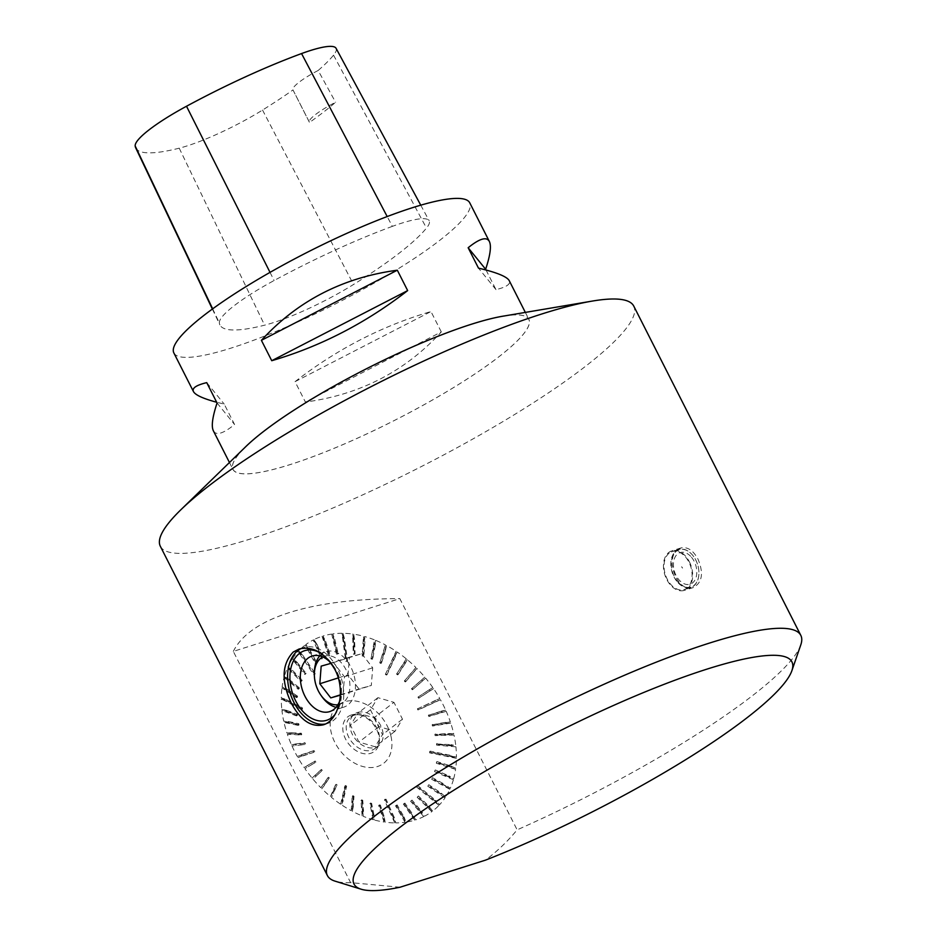 <?xml version="1.0" encoding="UTF-8"?>
<svg xmlns="http://www.w3.org/2000/svg" width="936" height="936" viewBox="0 0 936 936"><rect width="100%" height="100%" fill="white"/><g stroke="black" fill="none" stroke-linecap="round" stroke-linejoin="round"><path stroke-width="0.7" stroke-dasharray="4.68 3.51" d="M332.701 633.918L337.486 654.042L336.48 654.182L337.229 653.901L333.754 639.323L334.76 639.183L332.701 633.918A104.645 75.57 -127.7 0 1 341.933 633.286L345.782 661.307L347.572 661.015L344.471 638.598L343.407 638.598L346.519 661.015M341.933 633.286L343.407 638.598M344.471 638.598L342.985 633.298A104.645 75.57 -127.7 0 1 352.591 634.011L353.469 639.265L354.557 639.428L355.095 653.983L353.995 653.831L353.469 639.265M347.572 661.015L346.846 661.307L342.985 633.298M502.889 316.204A165.824 29.367 -26.9 0 1 483.198 368.281A165.824 29.367 -26.9 0 1 290.172 464.56A165.824 29.367 -26.9 0 1 245.782 446.647M244.039 448.344A165.894 29.379 153.1 0 0 232.959 469.427A165.894 29.379 153.1 0 0 290.137 464.595A165.894 29.379 153.1 0 0 452.31 388.335A165.894 29.379 153.1 0 0 528.852 319.316A165.894 29.379 153.1 0 0 505.288 315.806M173.862 352.942A165.894 29.379 153.1 0 0 335.1 304.083A165.894 29.379 153.1 0 0 469.755 202.831M213.361 430.794C216.099 435.837 223.166 433.731 234.562 424.511L224.219 404.118L216.672 402.246M486.041 270.024L495.986 289.633C506.47 287.095 510.88 284.111 509.254 280.683M441.312 331.929L430.969 311.548C382.122 325.857 336.82 349.222 295.051 381.666L305.393 402.059C359.892 394.711 405.206 371.335 441.312 331.929L305.393 402.059M392.348 226.372A185.808 32.9 153.1 0 0 274.119 280.519A79.63 14.098 153.1 0 0 219.352 322.908A185.808 32.9 153.1 0 0 219.901 324.886A185.808 32.9 153.1 0 0 264.607 325.178A79.63 14.098 153.1 0 0 353.515 284.497A185.808 32.9 153.1 0 0 426.477 228.091A79.63 14.098 153.1 0 0 429.179 220.767A79.63 14.098 153.1 0 0 392.348 226.372L387.188 216.555M135.72 147.9A180.8 32.023 153.1 0 0 179.221 148.18A74.634 13.221 153.1 0 0 262.536 110.062A180.8 32.023 153.1 0 0 292.991 89.938L309.524 122.429A33.181 5.873 -26.9 0 1 309.336 122.171A33.181 5.873 -26.9 0 1 335.591 102.27A181.724 32.187 -26.9 0 1 309.524 122.429M336.071 48.309A74.634 13.221 153.1 0 1 333.544 55.165A180.8 32.023 153.1 0 1 318.146 70.481L335.591 102.27M318.146 70.481A33.181 5.873 153.1 0 0 292.933 89.844A33.181 5.873 153.1 0 0 292.991 89.938M495.986 289.633L478.495 268.141M206.727 382.625L224.219 404.118M217.07 403.018L234.562 424.511M295.051 381.666L430.969 311.548M322.99 636.024L329.659 655.726L328.711 656.019L329.484 655.726L324.64 641.464L325.588 641.172L322.99 636.024A104.645 75.57 -127.7 0 1 331.695 634.07L333.754 639.323M324.64 641.464L322.054 636.316A104.645 75.57 -127.7 0 0 314.005 639.592L317.093 644.53L316.239 644.962L313.139 640.025A104.645 75.57 -127.7 0 0 305.873 644.541L309.418 649.198L308.658 649.771L305.113 645.115A104.645 75.57 -127.7 0 0 298.748 650.812L302.691 655.118L302.024 655.82L298.081 651.514A104.645 75.57 -127.7 0 0 292.722 658.312L296.993 662.185L296.455 663.004L292.172 659.131A104.645 75.57 -127.7 0 0 287.89 666.9L292.43 670.305L292.02 671.217L287.481 667.824A104.645 75.57 -127.7 0 0 284.345 676.459L289.084 679.325L288.791 680.332L284.064 677.477A104.645 75.57 -127.7 0 0 282.134 686.837L286.989 689.107L286.837 690.195L281.982 687.925A104.645 75.57 -127.7 0 0 281.28 697.858L286.182 699.52L286.17 700.654L281.28 698.993A104.645 75.57 -127.7 0 0 281.818 709.359L286.685 710.377L286.814 711.547L281.947 710.541A104.645 75.57 -127.7 0 0 283.725 721.153L288.475 721.504L288.744 722.709L283.994 722.346A104.645 75.57 -127.7 0 0 286.978 733.052L291.541 732.748L291.938 733.941L287.375 734.257A104.645 75.57 -127.7 0 0 291.517 744.88L295.823 743.909L296.349 745.091L292.044 746.062A104.645 75.57 -127.7 0 0 297.274 756.452L301.263 754.825L301.907 755.972L297.917 757.587A104.645 75.57 -127.7 0 0 304.165 767.567L307.757 765.32L308.517 766.408L304.914 768.655A104.645 75.57 -127.7 0 0 312.074 778.05L315.221 775.23L316.075 776.248L312.928 779.068A104.645 75.57 -127.7 0 0 320.884 787.761L323.54 784.391L324.464 785.327L321.808 788.685A104.645 75.57 -127.7 0 0 330.443 796.524L332.561 792.675L333.567 793.494L331.438 797.355A104.645 75.57 -127.7 0 0 340.61 804.211L342.155 799.929L343.219 800.643L341.663 804.913A104.645 75.57 -127.7 0 0 351.222 810.693L352.182 806.06L353.27 806.645L352.31 811.278A104.645 75.57 -127.7 0 0 362.115 815.876L362.466 810.95L363.566 811.395L363.226 816.321A104.645 75.57 -127.7 0 0 373.113 819.667L372.844 814.542L373.955 814.846L374.224 819.971A104.645 75.57 -127.7 0 0 384.041 822.019L383.163 816.765L384.263 816.917L385.141 822.182A104.645 75.57 -127.7 0 0 394.735 822.896L393.26 817.596L394.325 817.596L395.799 822.896A104.645 75.57 -127.7 0 0 405.019 822.276L402.971 817.011L403.978 816.859L406.025 822.124A104.645 75.57 -127.7 0 0 414.73 820.17L412.144 815.022L413.08 814.73L415.678 819.866A104.645 75.57 -127.7 0 0 423.727 816.601L420.638 811.664L421.492 811.231L424.581 816.169A104.645 75.57 -127.7 0 0 431.847 811.652L428.302 806.996L429.074 806.411L432.619 811.079A104.645 75.57 -127.7 0 0 438.984 805.37L435.041 801.076L435.696 800.374L439.639 804.667A104.645 75.57 -127.7 0 0 445.01 797.881L440.739 793.997L441.277 793.178L445.548 797.062A104.645 75.57 -127.7 0 0 449.83 789.294L445.29 785.889L445.711 784.965L450.251 788.369A104.645 75.57 -127.7 0 0 453.387 779.735L448.648 776.868L448.929 775.862L453.667 778.717A104.645 75.57 -127.7 0 0 455.598 769.357L450.742 767.075L450.895 765.999L455.75 768.269A104.645 75.57 -127.7 0 0 456.44 758.335L451.55 756.674L451.55 755.539L456.452 757.189A104.645 75.57 -127.7 0 0 455.914 746.834L451.047 745.817L450.918 744.635L455.785 745.653A104.645 75.57 -127.7 0 0 454.007 735.041L449.245 734.69L448.987 733.485L453.738 733.836A104.645 75.57 -127.7 0 0 453.703 733.695A104.645 75.57 -127.7 0 0 450.754 723.13L446.191 723.446L445.782 722.241L450.356 721.937A104.645 75.57 -127.7 0 0 446.215 711.313L441.897 712.284L441.371 711.103L445.688 710.131A104.645 75.57 -127.7 0 0 440.458 699.742L436.469 701.368L435.825 700.222L439.803 698.595A104.645 75.57 -127.7 0 0 433.567 688.627L429.963 690.873L429.214 689.773L432.806 687.539A104.645 75.57 -127.7 0 0 425.658 678.144L422.499 680.963L421.656 679.945L424.804 677.126A104.645 75.57 -127.7 0 0 416.848 668.433L414.192 671.791L413.256 670.866L415.912 667.508A104.645 75.57 -127.7 0 0 407.289 659.669L405.171 663.519L404.165 662.688L406.282 658.839A104.645 75.57 -127.7 0 0 397.121 651.982L395.565 656.265L394.512 655.551L396.068 651.269A104.645 75.57 -127.7 0 0 386.51 645.501L385.55 650.134L384.462 649.549L385.41 644.916A104.645 75.57 -127.7 0 0 375.617 640.318L375.266 645.243L374.154 644.799L374.505 639.873A104.645 75.57 -127.7 0 0 364.619 636.527L364.888 641.651L363.776 641.347L363.507 636.223A104.645 75.57 -127.7 0 0 353.679 634.163L354.557 639.428M400.058 887.234L350.614 882.625L233.31 651.397L399.824 598.619L517.128 829.846C507.733 841.277 497.156 851.397 485.41 860.172M160.337 546.285A265.438 46.999 153.1 0 0 251.819 538.539A265.438 46.999 153.1 0 0 511.302 416.532A265.438 46.999 153.1 0 0 633.766 306.107M233.31 651.397C241.605 634.842 260.29 621.89 289.364 612.553C318.766 603.357 355.586 598.712 399.824 598.619M350.614 882.625A265.438 46.999 -26.9 0 1 335.076 881.15M800.783 644.892A265.438 46.999 -26.9 0 1 517.128 829.846M677.992 549.514L680.928 547.958C687.457 546.565 693.155 550.286 697.999 559.12C703.802 573.031 702.292 582.496 693.459 587.492C677.968 593.787 664.01 558.558 677.992 549.514M321.446 653.62A36.492 24.406 72.4 0 1 331.765 663.647A36.492 24.406 72.4 0 1 341.418 694.067A36.492 24.406 72.4 0 1 334.912 714.624M325.283 724.031A39.815 26.629 -107.6 0 0 327.694 723.446A39.815 26.629 -107.6 0 0 341.043 677.442A39.815 26.629 -107.6 0 0 303.638 647.537A39.815 26.629 -107.6 0 0 301.334 648.437M322.066 696.829A29.133 19.48 72.4 0 1 318.977 691.716A29.133 19.48 72.4 0 1 314.367 672.539M319.749 655.89A29.133 19.48 72.4 0 1 326.114 651.608A29.133 19.48 72.4 0 1 352.299 670.211A29.133 19.48 72.4 0 1 347.888 704.96A29.133 19.48 72.4 0 1 343.723 707.16A29.133 19.48 72.4 0 1 336.059 707.323M339.768 700.807A29.133 19.48 -107.6 0 0 341.441 690.686A29.133 19.48 -107.6 0 0 333.743 666.397A29.133 19.48 -107.6 0 0 330.654 662.665M669.193 553.141A19.902 13.315 -107.6 0 0 666.186 576.892A19.902 13.315 -107.6 0 0 684.076 589.598A19.902 13.315 -107.6 0 0 690.745 566.596A19.902 13.315 -107.6 0 0 672.048 551.643A19.902 13.315 -107.6 0 0 669.193 553.141M689.399 561.846A20.732 13.864 72.4 0 1 684.321 590.382A20.732 13.864 72.4 0 1 664.841 574.809A20.732 13.864 72.4 0 1 671.791 550.848A20.732 13.864 72.4 0 1 689.399 561.846M361.729 653.691L372.692 667.824L371.311 685.456L358.991 688.943L348.028 674.809L349.397 657.189L361.729 653.691L331.133 663.308M340.341 695.179L371.311 685.456M340.353 694.851L358.991 688.943M338.224 677.921L348.028 674.809M321.177 666.128L349.397 657.189M343.091 694.395L344.471 676.775L333.508 662.641M344.471 676.775L372.692 667.824M337.931 704.726A25.213 16.86 -107.6 0 0 343.372 702.398A25.213 16.86 -107.6 0 0 346.636 671.053A25.213 16.86 -107.6 0 0 322.791 656.943M390.955 736.129A36.902 26.641 -127.7 0 1 371.756 767.543A36.902 26.641 -127.7 0 1 333.333 739.054A36.902 26.641 -127.7 0 1 344.612 701.766A36.902 26.641 -127.7 0 1 390.955 736.129M454.007 735.041L435.123 735.626L434.854 734.421L453.703 733.695M455.914 746.834L436.644 745.126L436.515 743.944L455.785 745.653M456.44 758.335L429.636 752.872L429.647 751.725L456.452 757.189M455.598 769.357L436.363 763.261L436.515 762.173L455.75 768.269M453.387 779.735L434.561 771.603L434.854 770.597L453.667 778.717M449.83 789.294L431.695 779.302L432.116 778.378L450.251 788.369M445.01 797.881L427.799 786.205L428.337 785.386L445.548 797.062M438.984 805.37L416.789 787.199L417.444 786.497L439.639 804.667M431.847 811.652L417.175 797.273L417.947 796.7L432.619 811.079M423.727 816.601L410.623 801.251L411.477 800.818L424.581 816.169M414.73 820.17L403.369 804.106L404.317 803.813L415.678 819.866M405.019 822.276L395.542 805.791L396.548 805.639L406.025 822.124M394.735 822.896L384.392 799.917L385.445 799.917L395.799 822.896M384.041 822.019L378.635 805.557L379.724 805.72L385.141 822.182M373.113 819.667L369.825 803.65L370.937 803.954L374.224 819.971M362.115 815.876L360.968 800.572L362.08 801.029L363.226 816.321M351.222 810.693L352.193 796.396L353.281 796.969L352.31 811.278M340.61 804.211L344.811 786.158L345.875 786.872L341.663 804.913M330.443 796.524L335.462 784.953L336.469 785.784L331.438 797.355M320.884 787.761L327.775 777.886L328.7 778.81L321.808 788.685M312.074 778.05L320.685 770.059L321.539 771.077L312.928 779.068M304.165 767.567L314.32 761.6L315.081 762.688L304.914 768.655M297.274 756.452L313.186 751.187L313.841 752.322L297.917 757.587M291.517 744.88L304.153 743.324L304.68 744.506L292.044 746.062M286.978 733.052L300.514 733.789L300.912 734.994L287.375 734.257M283.725 721.153L297.905 724.207L298.174 725.4L283.994 722.346M281.818 709.359L296.384 714.706L296.513 715.888L281.947 710.541M281.28 697.858L301.591 708.353L301.579 709.488L281.28 698.993M282.134 686.837L296.665 696.571L296.513 697.659L281.982 687.925M284.345 676.459L298.455 688.217L298.174 689.235L284.064 677.477M287.89 666.9L301.334 680.53L300.912 681.455L287.481 667.824M292.722 658.312L305.23 673.616L304.691 674.435L292.172 659.131M298.748 650.812L314.438 674.025L313.782 674.727L298.081 651.514M305.873 644.541L315.853 662.559L315.081 663.133L305.113 645.115M314.005 639.592L322.405 658.581L321.539 659.014L313.139 640.025M328.711 656.019L322.054 636.316M336.48 654.182L331.695 634.07M346.846 661.307L345.782 661.307M353.679 634.163L354.393 654.264L353.293 654.112L352.591 634.011M364.619 636.527L363.203 656.183L362.092 655.879L363.507 636.223M375.617 640.318L372.06 659.248L370.948 658.804L374.505 639.873M386.51 645.501L380.835 663.437L379.735 662.852L385.41 644.916M397.121 651.982L386.416 675.067L385.363 674.353L396.068 651.269M407.289 659.669L397.566 674.879L396.56 674.049L406.282 658.839M416.848 668.433L405.253 681.946L404.329 681.01L415.912 667.508M425.658 678.144L412.343 689.773L411.489 688.756L424.804 677.126M433.567 688.627L418.708 698.233L417.947 697.144L432.806 687.539M440.458 699.742L418.041 710.038L417.386 708.891L439.803 698.595M446.215 711.313L428.875 716.508L428.349 715.326L445.688 710.131M450.754 723.13L432.514 726.032L432.116 724.838L450.356 721.937M385.363 674.353L394.512 655.551M385.96 674.025L387.013 674.727L386.416 675.067M395.565 656.265L387.013 674.727M396.56 674.049L404.165 662.688M397.566 674.879L398.128 674.528L397.133 673.698M405.171 663.519L398.128 674.528M404.329 681.01L413.256 670.866M405.253 681.946L405.803 681.583L404.867 680.647M414.192 671.791L405.803 681.583M411.489 688.756L421.656 679.945M412.343 689.773L412.87 689.376L412.015 688.358M422.499 680.963L412.87 689.376M417.947 697.144L429.214 689.773M418.708 698.233L418.462 696.723M429.963 690.873L419.211 697.811M417.386 708.891L435.825 700.222M417.889 708.447L418.041 710.038M436.469 701.368L418.532 709.593M428.349 715.326L441.371 711.103M428.875 716.508L428.817 714.858M441.897 712.284L429.343 716.04M432.116 724.838L445.782 722.241M432.514 726.032L432.584 724.335M446.191 723.446L432.982 725.54M453.738 733.836L434.854 734.421L448.987 733.485M435.123 735.626L435.31 733.894M449.245 734.69L435.579 735.099M436.515 743.944L450.918 744.635M436.644 745.126L436.96 743.383M451.047 745.817L437.1 744.565M429.647 751.725L430.104 751.14L451.55 755.539M430.104 751.14L429.636 752.872M451.55 756.674L430.092 752.275M436.515 762.173L436.96 761.565L450.895 765.999M436.363 763.261L436.96 761.565M450.742 767.075L436.82 762.641M434.854 770.597L435.31 769.954L448.929 775.862M434.561 771.603L435.31 769.954M448.648 776.868L435.029 770.971M432.116 778.378L432.584 777.711L445.711 784.965M431.695 779.302L432.584 777.711M445.29 785.889L432.163 778.635M428.337 785.386L428.817 784.707L441.277 793.178M427.799 786.205L428.817 784.707M440.739 793.997L428.279 785.526M417.444 786.497L417.947 785.795L435.696 800.374M417.947 785.795L416.789 787.199M435.041 801.076L417.28 786.497M417.947 796.7L418.45 795.986L429.074 806.411M417.175 797.273L418.45 795.986M428.302 806.996L417.69 796.559M411.477 800.818L412.015 800.093L421.492 811.231M410.623 801.251L412.015 800.093M420.638 811.664L411.15 800.526M404.317 803.813L404.867 803.076L413.08 814.73M403.369 804.106L404.867 803.076M412.144 815.022L403.919 803.369M396.548 805.639L397.121 804.902L403.978 816.859M395.542 805.791L397.121 804.902M402.971 817.011L396.115 805.054M385.445 799.917L386.053 799.168L394.325 817.596M386.053 799.168L384.392 799.917M393.26 817.596L384.988 799.168M379.724 805.72L380.355 804.972L384.263 816.917M378.635 805.557L380.355 804.972M383.163 816.765L379.255 804.82M370.937 803.954L371.592 803.217L373.955 814.846M369.825 803.65L371.592 803.217M372.844 814.542L370.48 802.912M362.08 801.029L362.758 800.303L363.566 811.395M360.968 800.572L361.647 799.847L362.758 800.303M362.466 810.95L361.647 799.847M353.281 796.969L353.995 796.255L353.27 806.645M352.193 796.396L352.907 795.682L353.995 796.255M352.182 806.06L352.907 795.682M345.875 786.872L346.612 786.158L343.219 800.643M346.612 786.158L345.56 785.456L344.811 786.158M342.155 799.929L345.56 785.456M336.469 785.784L333.567 793.494M335.462 784.953L336.223 784.274L337.217 785.105M332.561 792.675L336.223 784.274M328.7 778.81L324.464 785.327M327.775 777.886L328.548 777.231L329.484 778.155M323.54 784.391L328.548 777.231M321.539 771.077L316.075 776.248M320.685 770.059L321.481 769.427L322.335 770.445M315.221 775.23L321.481 769.427M315.081 762.688L308.517 766.408M314.32 761.6L315.139 760.991L315.9 762.079M307.757 765.32L315.139 760.991M313.841 752.322L301.907 755.972M314.683 751.737L314.04 750.59L313.186 751.187M301.263 754.825L314.04 750.59M304.68 744.506L296.349 745.091M304.153 743.324L305.007 742.763L305.534 743.944M295.823 743.909L305.007 742.763M300.912 734.994L301.766 734.467L291.938 733.941M300.514 733.789L301.369 733.262L301.766 734.467M291.541 732.748L301.369 733.262M298.174 725.4L299.04 724.909L288.744 722.709M297.905 724.207L298.771 723.703L299.04 724.909M288.475 721.504L298.771 723.703M296.513 715.888L297.391 715.42L286.814 711.547M296.384 714.706L297.262 714.238L297.391 715.42M286.685 710.377L297.262 714.238M301.579 709.488L302.468 709.043L286.17 700.654M302.468 709.043L302.468 707.908L301.591 708.353M286.182 699.52L302.468 707.908M296.513 697.659L297.391 697.238L286.837 690.195M296.665 696.571L297.531 696.162L297.391 697.238M286.989 689.107L297.531 696.162M298.174 689.235L299.04 688.849L288.791 680.332M298.455 688.217L299.333 687.831L299.04 688.849M289.084 679.325L299.333 687.831M300.912 681.455L301.778 681.092L292.02 671.217M301.334 680.53L302.188 680.168L301.778 681.092M292.43 670.305L302.188 680.168M304.691 674.435L305.534 674.095L296.455 663.004M305.23 673.616L306.084 673.277L305.534 674.095M296.993 662.185L306.084 673.277M313.782 674.727L314.625 674.388L302.024 655.82M314.625 674.388L315.28 673.686L314.438 674.025M302.691 655.118L315.28 673.686M315.081 663.133L315.9 662.817L308.658 649.771M315.853 662.559L316.672 662.243L315.9 662.817M309.418 649.198L316.672 662.243M321.539 659.014L322.335 658.71L316.239 644.962M317.093 644.53L323.201 658.277M325.588 641.172L330.431 655.434M337.486 654.042L338.235 653.749L337.229 653.901M334.76 639.183L338.235 653.749M353.293 654.112L353.995 653.831M354.393 654.264L355.095 653.983M362.092 655.879L362.758 655.586L363.776 641.347M363.203 656.183L363.87 655.89L362.758 655.586M364.888 641.651L363.87 655.89M370.948 658.804L374.154 644.799M372.06 659.248L372.703 658.956L371.592 658.499M375.266 645.243L372.703 658.956M379.735 662.852L384.462 649.549M380.835 663.437L381.455 663.133L380.355 662.548M385.55 650.134L381.455 663.133M357.622 712.46A19.902 14.379 -127.7 0 1 379.337 723.247A19.902 14.379 -127.7 0 1 378.67 745.676A19.902 14.379 -127.7 0 1 355.118 738.738A19.902 14.379 -127.7 0 1 354.299 714.191A19.902 14.379 -127.7 0 1 357.622 712.46M373.979 717.807L382.508 734.62L375.02 746.752L358.991 742.072L350.462 725.26L357.961 713.127L373.979 717.807L393.951 702.351L377.922 697.671L370.434 709.804L378.963 726.617L394.98 731.297L402.48 719.164L393.951 702.351M353.995 715.268A19.902 14.379 -127.7 0 1 359.986 714.882A19.902 14.379 -127.7 0 1 379.431 740.002A19.902 14.379 -127.7 0 1 375.032 748.496A19.902 14.379 -127.7 0 1 351.48 741.546A19.902 14.379 -127.7 0 1 350.672 716.999A19.902 14.379 -127.7 0 1 353.995 715.268M351.328 714.999A21.82 15.76 52.3 0 0 351.386 746.94A21.82 15.76 52.3 0 0 379.209 742.108A21.82 15.76 52.3 0 0 357.891 714.566A21.82 15.76 52.3 0 0 351.328 714.999M402.48 719.164L382.508 734.62M377.922 697.671L357.961 713.127M370.434 709.804L350.462 725.26M378.963 726.617L358.991 742.072M394.98 731.297L375.02 746.752M681.595 566.76L682.531 568.105A4.399 2.937 -107.6 0 0 681.595 566.76M678.553 582.613A19.574 13.092 72.4 0 1 673.604 554.451A19.574 13.092 72.4 0 1 693.751 556.663A19.574 13.092 72.4 0 1 698.923 572.984A19.574 13.092 72.4 0 1 678.553 582.613M678.214 582.929A19.902 13.315 -107.6 0 0 690.897 587.434A19.902 13.315 -107.6 0 0 698.923 573.136A19.902 13.315 -107.6 0 0 693.658 556.546A19.902 13.315 -107.6 0 0 678.857 549.479A19.902 13.315 -107.6 0 0 676.014 550.988A19.902 13.315 -107.6 0 0 678.214 582.929M690.663 556.323A16.591 11.092 -107.6 0 0 673.417 565.098A16.591 11.092 -107.6 0 0 691.259 583.736A16.591 11.092 -107.6 0 0 690.663 556.323M270.024 272.376L274.119 280.519M212.659 308.845L219.352 322.908M179.221 148.18L264.607 325.178M262.536 110.062L353.515 284.497M333.544 55.165L426.477 228.091M229.46 462.524L232.959 469.427M525.342 312.413L528.852 319.316M212.367 309.055L219.901 324.886M420.755 205.183L429.179 220.767M292.933 89.844L309.336 122.171M323.119 724.897L327.694 723.446M299.064 648.987L303.638 647.537M329.694 711.606L343.723 707.16M312.074 656.054L326.114 651.608M333.743 666.397L331.765 663.647M341.441 690.686L341.418 694.067M680.928 547.958L671.791 550.848M693.459 587.492L684.321 590.382M375.032 748.496L378.67 745.676M350.672 716.999L354.299 714.191M359.986 714.882L357.891 714.566M379.431 740.002L379.209 742.108M678.857 549.479L672.048 551.643M690.897 587.434L684.076 589.598"/><path stroke-width="1.4" d="M180.765 509.863L245.782 446.647A165.824 29.367 -26.9 0 1 367.614 368.187A165.824 29.367 -26.9 0 1 502.889 316.204L592.301 301.076A265.438 46.999 153.1 0 0 375.781 384.275A265.438 46.999 153.1 0 0 180.765 509.863A265.438 46.999 153.1 0 0 160.337 546.285L327.389 875.569A265.438 46.999 -26.9 0 1 542.833 713.56A265.438 46.999 -26.9 0 1 800.818 635.392A265.438 46.999 -26.9 0 1 800.783 644.892L791.891 670.656A245.524 43.477 -26.9 0 1 485.41 860.172L400.058 887.234A245.524 43.477 -26.9 0 1 361.12 889.2A245.524 43.477 -26.9 0 1 553.293 734.175A245.524 43.477 -26.9 0 1 791.891 670.656M505.288 315.806A165.894 29.379 153.1 0 0 471.674 324.149A165.894 29.379 153.1 0 0 244.039 448.344M525.342 312.413L509.254 280.683C507.008 276.623 496.759 272.446 478.495 268.141L468.152 247.747C479.548 238.528 486.615 236.434 489.352 241.465L469.755 202.831A165.894 29.379 153.1 0 0 412.577 207.663A165.894 29.379 153.1 0 0 250.403 283.924A165.894 29.379 153.1 0 0 173.862 352.942L193.459 391.576C191.821 388.147 196.244 385.164 206.727 382.625L217.07 403.018C212.425 417.058 211.185 426.313 213.361 430.794L229.46 462.524M216.672 402.246C203.042 398.572 195.308 395.015 193.459 391.576M489.352 241.465C491.529 245.946 490.288 255.212 485.644 269.252L486.041 270.024M271.744 360.711L261.401 340.33C297.508 300.924 342.822 277.547 397.32 270.2L407.663 290.593C365.894 323.037 320.592 346.414 271.744 360.711L407.663 290.593M420.755 205.183L336.071 48.309A74.634 13.221 153.1 0 0 301.556 53.563A180.8 32.023 153.1 0 0 186.51 106.248A74.634 13.221 153.1 0 0 135.182 145.981A180.8 32.023 153.1 0 0 135.72 147.9L212.367 309.055M485.644 269.252L468.152 247.747M397.32 270.2L261.401 340.33M800.818 635.392L633.766 306.107A265.438 46.999 153.1 0 0 592.301 301.076M361.12 889.2L335.076 881.15A265.438 46.999 -26.9 0 1 327.389 875.569M293.237 652.029C281.771 664.15 281.128 681.197 291.307 703.158C300.397 720.147 310.998 727.377 323.119 724.873C338.376 720.895 346.437 691.072 334.889 669.486C324.909 652.696 312.963 645.875 299.075 649.011L293.237 652.029M334.912 714.624A36.492 24.406 72.4 0 1 295.694 700.935A36.492 24.406 72.4 0 1 293.81 660.208A36.492 24.406 72.4 0 1 321.446 653.62M301.334 648.437A39.815 26.629 -107.6 0 0 293.881 702.339A39.815 26.629 -107.6 0 0 325.283 724.031M322.791 656.943A25.213 16.86 -107.6 0 0 314.438 672.177A25.213 16.86 -107.6 0 0 314.356 674.341L314.367 672.539A29.133 19.48 72.4 0 1 319.749 655.89M330.654 662.665A29.133 19.48 -107.6 0 0 312.074 656.054A29.133 19.48 -107.6 0 0 304.937 696.173A29.133 19.48 -107.6 0 0 329.694 711.606A29.133 19.48 -107.6 0 0 339.768 700.807M336.059 707.323A29.133 19.48 72.4 0 1 322.066 696.829L321.013 695.354A25.213 16.86 -107.6 0 0 337.931 704.726M331.133 663.308L321.177 666.128L319.808 683.76L330.771 697.893L340.341 695.179M330.771 697.893L340.353 694.851M319.808 683.76L338.224 677.921M314.356 674.341A25.213 16.86 -107.6 0 0 321.013 695.354M301.556 53.563L387.188 216.555M186.51 106.248L270.024 272.376M135.182 145.981L212.659 308.845"/></g></svg>
